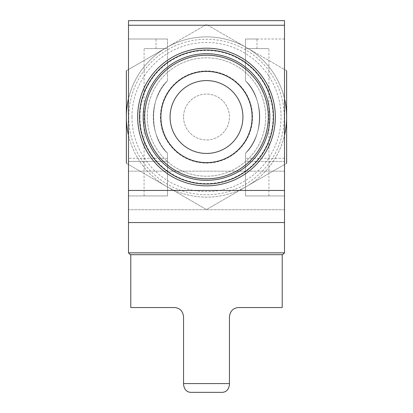 <?xml version="1.0" encoding="UTF-8"?>
<svg xmlns="http://www.w3.org/2000/svg" width="413" height="413" viewBox="0 0 413 413"><rect width="100%" height="100%" fill="white"/><g stroke="black" fill="none" stroke-linecap="round" stroke-linejoin="round"><path stroke-width="0.31" stroke-dasharray="2.06 1.55" d="M128.489 135.335A80.132 80.132 0 0 0 166.434 186.413L126.368 163.28L166.434 186.413A80.132 80.132 0 0 0 284.511 135.335M126.368 163.28L126.368 117.018A80.132 80.132 0 0 0 166.434 186.413L206.5 209.546L286.632 163.28L206.5 209.546L166.434 186.413A80.132 80.132 0 0 0 286.632 117.018L286.632 163.28M284.511 98.697A80.132 80.132 0 0 0 246.566 47.619L206.5 24.486L126.368 70.752L166.434 47.619A80.132 80.132 0 0 0 128.489 98.697M286.632 70.752L246.566 47.619A80.132 80.132 0 0 0 166.434 47.619L206.5 24.486L246.566 47.619L286.632 70.752L286.632 117.018A80.132 80.132 0 0 0 166.434 47.619A80.132 80.132 0 0 0 126.368 117.018L126.368 70.752M282.218 307.546L238.621 307.546C233.231 307.922 230.17 310.984 229.442 316.725L229.442 384.777C228.57 389.789 226.05 392.314 221.874 392.35L191.126 392.35M183.558 384.777L183.558 316.725C182.82 310.974 179.763 307.917 174.379 307.546L130.782 307.546M130.782 254.682L282.218 254.682L130.782 254.682M284.511 25.239L284.511 222.561L128.489 222.561L284.511 222.561L128.489 222.561L128.489 20.65L284.511 20.65L284.511 25.239L128.489 25.239M167.492 153.238C148.943 136.543 149 97.391 167.492 80.793C148.943 97.489 149 136.641 167.492 153.238L167.492 161.416L167.492 153.238A53.231 53.231 0 0 1 167.492 80.793L167.492 48.595L144.091 48.595L167.492 48.595L167.492 39.008L167.492 80.793L167.492 39.008L128.489 39.008L128.489 161.416L128.489 39.008L167.492 39.008L156.026 39.008L167.492 39.008L167.492 80.793A53.231 53.231 0 0 0 167.492 153.238L167.492 195.948L144.091 195.948L167.492 195.948L167.492 153.238M245.508 80.793C264.036 97.489 264.036 136.579 245.508 153.238C264.036 136.543 264.036 97.458 245.508 80.793L245.508 48.595L268.909 48.595L245.508 48.595L245.508 39.008L245.508 80.793L245.508 39.008L256.974 39.008L245.508 39.008L245.508 80.793A53.231 53.231 0 0 1 245.508 153.238L245.508 161.416L245.508 153.238A53.231 53.231 0 0 0 245.508 80.793M245.508 195.948L245.508 153.238L245.508 195.948L268.909 195.948L245.508 195.948L245.508 158.318L245.508 195.948L284.511 195.948L284.511 158.318L284.511 195.948L245.508 195.948M245.508 161.416L245.508 158.318L245.508 161.416L284.511 161.416L284.511 39.008L284.511 161.416L245.508 161.416M167.492 161.416L167.492 195.948L167.492 158.318L167.492 161.416L128.489 161.416L128.489 158.318L128.489 161.416L167.492 161.416M275.332 117.018A68.832 68.832 0 0 1 206.5 185.85A68.832 68.832 0 0 1 137.668 117.018A68.832 68.832 0 0 1 206.5 48.182A68.832 68.832 0 0 1 275.332 117.018M137.668 117.018A68.832 68.832 0 0 0 240.918 176.63A68.832 68.832 0 0 0 240.918 57.407A68.832 68.832 0 0 0 137.668 117.018A68.832 68.832 0 0 0 240.918 176.63A68.832 68.832 0 0 0 240.918 57.407A68.832 68.832 0 0 0 137.668 117.018M128.489 190.439L128.489 209.711L128.489 171.168L128.489 209.711L128.489 171.168L128.489 190.439L284.511 190.439M128.489 195.948L128.489 158.318L128.489 195.948L167.492 195.948L128.489 195.948M284.511 39.008L245.508 39.008L284.511 39.008M167.492 48.595L156.026 48.595L167.492 48.595M245.508 48.595L256.974 48.595L245.508 48.595M170.073 117.018A36.427 36.427 0 0 1 206.5 80.592A36.427 36.427 0 0 1 242.927 117.018A36.427 36.427 0 0 1 206.5 153.445A36.427 36.427 0 0 1 170.073 117.018M147.302 117.018A59.198 59.198 0 0 0 236.097 168.282A59.198 59.198 0 0 0 236.097 65.75A59.198 59.198 0 0 0 147.302 117.018A59.198 59.198 0 0 0 236.097 168.282A59.198 59.198 0 0 0 236.097 65.75A59.198 59.198 0 0 0 147.302 117.018A59.198 59.198 0 0 0 236.097 168.282A59.198 59.198 0 0 0 236.097 65.75A59.198 59.198 0 0 0 147.302 117.018M144.55 117.018A61.95 61.95 0 0 0 237.475 170.667A61.95 61.95 0 0 0 237.475 63.365A61.95 61.95 0 0 0 144.55 117.018A61.95 61.95 0 0 0 237.475 170.667A61.95 61.95 0 0 0 237.475 63.365A61.95 61.95 0 0 0 144.55 117.018A61.95 61.95 0 0 0 237.475 170.667A61.95 61.95 0 0 0 237.475 63.365A61.95 61.95 0 0 0 144.55 117.018A61.95 61.95 0 0 0 237.475 170.667A61.95 61.95 0 0 0 237.475 63.365A61.95 61.95 0 0 0 144.55 117.018M160.435 117.018A46.065 46.065 0 0 0 229.53 156.909A46.065 46.065 0 0 0 229.53 77.123A46.065 46.065 0 0 0 160.435 117.018A46.065 46.065 0 0 0 229.53 156.909A46.065 46.065 0 0 0 229.53 77.123A46.065 46.065 0 0 0 160.435 117.018M143.172 117.018A63.328 63.328 0 0 0 238.162 171.86A63.328 63.328 0 0 0 238.162 62.172A63.328 63.328 0 0 0 143.172 117.018M139.961 117.018A66.539 66.539 0 0 0 239.767 174.642A66.539 66.539 0 0 0 239.767 59.395A66.539 66.539 0 0 0 139.961 117.018M282.678 254.682L130.322 254.682M284.511 252.849L128.489 252.849M139.537 117.018A66.963 66.963 0 0 0 239.984 175.009A66.963 66.963 0 0 0 239.984 59.023A66.963 66.963 0 0 0 139.537 117.018M183.558 117.018A22.942 22.942 0 0 0 217.971 136.889A22.942 22.942 0 0 0 217.971 97.148A22.942 22.942 0 0 0 183.558 117.018A22.942 22.942 0 0 0 217.971 136.889A22.942 22.942 0 0 0 217.971 97.148A22.942 22.942 0 0 0 183.558 117.018M131.959 117.018A74.541 74.541 0 0 0 243.773 181.57A74.541 74.541 0 0 0 243.773 52.461A74.541 74.541 0 0 0 131.959 117.018M128.758 117.018A77.742 77.742 0 0 0 245.374 184.343A77.742 77.742 0 0 0 245.374 49.689A77.742 77.742 0 0 0 128.758 117.018M229.442 383.569L183.558 383.569M144.091 195.948L144.091 48.595M268.909 195.948L268.909 48.595M284.511 171.168L128.489 171.168L284.511 171.168M284.511 209.711L128.489 209.711L284.511 209.711M284.511 158.318L245.508 158.318L284.511 158.318M167.492 158.318L128.489 158.318L167.492 158.318M156.026 48.595L156.026 39.008M256.974 48.595L256.974 39.008"/><path stroke-width="0.62" d="M126.368 70.752L126.368 163.28M128.489 98.697A80.132 80.132 0 0 0 128.489 135.335M284.511 135.335A80.132 80.132 0 0 0 284.511 98.697M286.632 163.28L286.632 70.752M191.126 392.35C186.95 392.314 184.43 389.789 183.558 384.777C184.42 389.784 186.944 392.309 191.126 392.35L221.874 392.35C226.056 392.309 228.58 389.784 229.442 384.777L229.442 316.725C230.18 310.974 233.237 307.917 238.621 307.546L282.218 307.546L282.218 254.682M183.558 384.777L183.558 316.725C182.83 310.984 179.769 307.922 174.379 307.546L130.782 307.546L130.782 254.682M284.511 190.439L284.511 20.65L128.489 20.65L128.489 222.561L284.511 222.561L284.511 190.439L128.489 190.439M137.668 117.018A68.832 68.832 0 0 0 240.918 176.63A68.832 68.832 0 0 0 240.918 57.407A68.832 68.832 0 0 0 137.668 117.018M170.073 117.018A36.427 36.427 0 0 0 224.713 148.561A36.427 36.427 0 0 0 224.713 85.47A36.427 36.427 0 0 0 170.073 117.018M139.501 117.018A66.999 66.999 0 0 0 239.999 175.04A66.999 66.999 0 0 0 239.999 58.997A66.999 66.999 0 0 0 139.501 117.018M143.172 117.018A63.328 63.328 0 0 0 238.162 171.86A63.328 63.328 0 0 0 238.162 62.172A63.328 63.328 0 0 0 143.172 117.018A63.328 63.328 0 0 0 238.162 171.86A63.328 63.328 0 0 0 238.162 62.172A63.328 63.328 0 0 0 143.172 117.018M160.894 117.018A45.606 45.606 0 0 0 229.303 156.512A45.606 45.606 0 0 0 229.303 77.52A45.606 45.606 0 0 0 160.894 117.018M284.511 252.849L128.489 252.849L130.322 254.682L282.678 254.682L284.511 252.849L284.511 222.561M128.489 252.849L128.489 222.561M183.558 383.569L229.442 383.569M284.511 25.239L128.489 25.239M144.689 117.018A61.811 61.811 0 0 0 237.403 170.543A61.811 61.811 0 0 0 237.403 63.488A61.811 61.811 0 0 0 144.689 117.018"/></g></svg>
